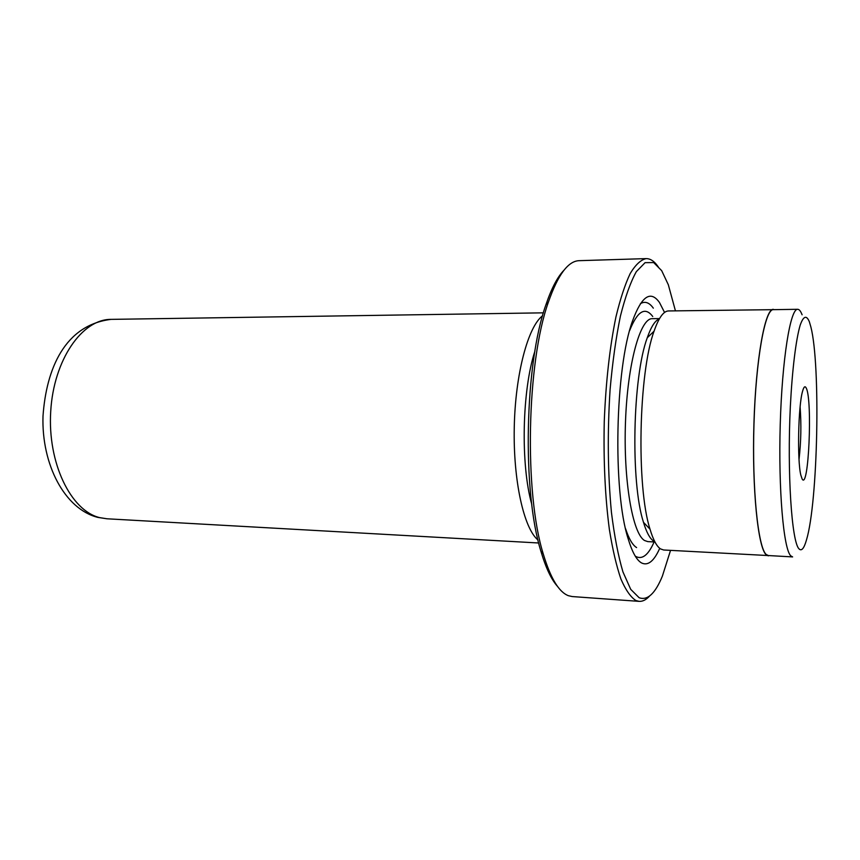 <?xml version="1.0" encoding="UTF-8"?>
<svg xmlns="http://www.w3.org/2000/svg" width="860" height="860" viewBox="0 0 860 860"><rect width="100%" height="100%" fill="white"/><g stroke="black" fill="none" stroke-linecap="round" stroke-linejoin="round"><path stroke-width="1.29" d="M798.951 548.777C801.52 551.539 804.046 548.529 806.54 539.736C817.924 501.917 820.72 365.285 810.894 327.026L809.335 321.704C806.476 314.846 803.423 316.007 800.176 325.177C795.962 339.463 792.232 369.499 790.351 406.329C787.072 472.957 791.695 541.746 798.951 548.777M790.781 555.861L792.63 556.914L768.335 555.549L766.238 554.496C758.058 547.712 751.984 489.082 753.973 424.077C755.875 359.039 765.11 308.751 773.366 309.664L797.693 309.299C790.394 308.353 782.084 359.007 780.235 424.55C778.311 490.06 783.546 549.088 790.781 555.861M802.143 479.009L800.843 475.161C797.112 460.68 798.241 405.64 802.563 391.311C803.842 386.635 805.089 385.592 806.293 388.204C812.635 400.33 808.615 491.038 802.143 479.009M646.15 258.613L579.081 260.677C568.127 261.042 557.904 274.845 548.4 302.096C526.739 362.372 524.073 492.812 543.251 553.926C550.518 578.178 558.903 592.11 568.406 595.7L572.222 596.561L639.141 601.366L635.916 600.538C630.67 597.184 625.682 590.014 620.931 579.049C616.437 565.912 612.6 549.443 609.396 529.631C605.117 497.08 603.408 460.96 604.268 421.26C605.87 381.765 609.761 346.999 615.932 316.964C620.275 298.936 625.037 284.445 630.219 273.491C635.518 264.74 640.829 259.784 646.15 258.613C650.708 258.57 654.987 261.698 658.996 267.998M675.433 310.836L668.327 284.757L661.684 270.663L653.675 262.569L645.086 262.666L636.336 271.642C630.563 282.037 625.252 296.894 620.393 316.2C615.975 337.797 612.535 362.189 610.105 389.376C607.321 432.494 607.762 473.505 611.438 512.42C614.395 536.113 618.232 555.947 622.941 571.9L630.702 589.315L639.12 597.711C647.451 600.796 655.202 593.604 662.372 576.146L670.542 550.379M649.515 596.109C646.129 599.818 642.667 601.57 639.141 601.366M774.58 309.654L668.532 310.944C663.522 311.051 658.706 317.791 654.062 331.186C638.614 372.649 636.271 487.115 650.02 529.179C653.181 539.833 656.696 546.412 660.544 548.916L663.64 549.991L769.549 555.625M664.554 312.449L659.48 302.505C650.601 290.013 641.635 296.109 632.584 320.812C615.115 367.757 612.589 491.038 628.122 538.672C632.132 552.045 636.593 560.129 641.517 562.924C647.946 566.084 654.008 561.214 659.728 548.325M653.331 308.17C649.268 302.44 644.946 300.946 640.388 303.698M635.228 556.087L635.981 556.56C642.538 559.817 648.709 554.657 654.481 541.08M773.355 309.353C765.088 308.439 755.822 358.856 753.919 424.066C751.93 489.243 758.015 548.013 766.228 554.808L768.324 555.861M557.549 586.445C551.335 579.554 545.799 567.858 540.951 551.378C522.052 491.35 524.664 363.758 545.992 304.548C551.518 288.272 557.527 276.823 564.009 270.19M534.899 351.192C522.02 390.322 520.504 464.701 531.77 504.325M542.563 315.781C528.008 326.692 515.312 374.003 514.259 427.366C513.13 480.719 523.89 528.513 537.984 540.005M659.33 318.91C655.116 320.468 651.095 326.746 647.268 337.754C632.595 376.723 630.423 482.804 643.495 522.332C646.505 532.34 649.848 538.553 653.525 540.983M802.09 314.792C800.714 311.148 799.252 309.32 797.693 309.299M799.026 459.466C801.047 441.986 801.413 424.474 800.101 406.92M659.523 318.587L652.31 318.673C640.281 317.953 627.531 363.414 625.489 421.938C623.307 480.439 632.605 533.759 644.559 540.51L647.752 541.606L654.954 541.994M652.751 316.523C645.118 306.353 637.411 311.062 629.617 330.638M625.575 528.728C628.918 538.865 632.595 545.143 636.604 547.573M106.984 518.784L97.857 517.398C64.747 509.163 41.441 464.454 43 416.208C46.311 368.381 65.07 324.973 111.058 319.372C82.227 319.092 53.685 359.609 50.718 411.36C47.45 463.078 70.928 510.765 99.663 517.623L106.984 518.784L538.704 542.993M111.058 319.372L543.413 312.836M643.495 522.332L650.02 529.179M647.268 337.754L654.062 331.186M540.951 551.378L543.251 553.926M545.992 304.548L548.4 302.096"/></g></svg>
